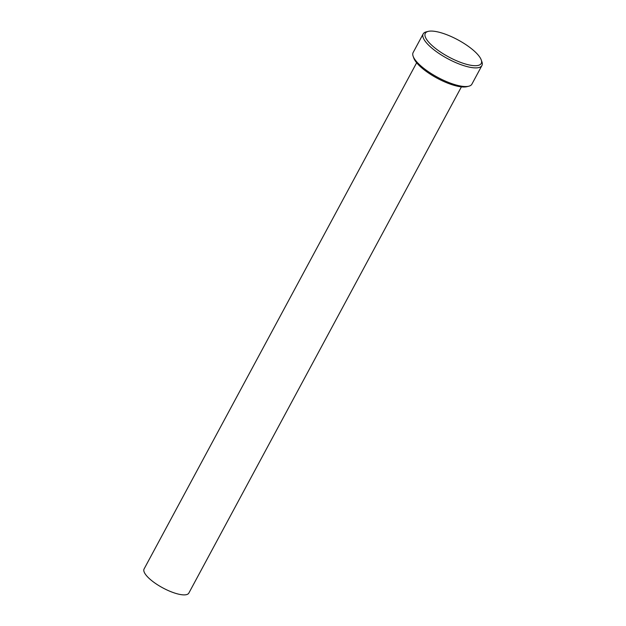 <?xml version="1.0" encoding="UTF-8"?>
<svg xmlns="http://www.w3.org/2000/svg" width="626" height="626" viewBox="0 0 626 626"><rect width="100%" height="100%" fill="white"/><g stroke="black" fill="none" stroke-linecap="round" stroke-linejoin="round"><path stroke-width="0.94" d="M468.772 86.216L466.8 86.701A31.77 9.711 -151.7 0 1 460.634 86.779A31.77 9.711 -151.7 0 1 432.339 75.456A31.77 9.711 -151.7 0 1 413.825 58.171L413.137 56.27A33.358 10.196 28.3 0 0 432.582 74.416A33.358 10.196 28.3 0 0 462.293 86.302A33.358 10.196 28.3 0 0 468.772 86.216A33.358 10.196 28.3 0 0 471.879 84.174L481.918 65.534A33.358 10.196 -151.7 0 1 472.325 67.655A33.358 10.196 -151.7 0 1 438.184 52.905A33.358 10.196 -151.7 0 1 423.176 33.906A33.358 10.196 -151.7 0 1 426.283 31.856L428.247 31.378A31.77 9.711 28.3 0 0 435.727 48.601A31.77 9.711 28.3 0 0 472.106 65.472A31.77 9.711 28.3 0 0 481.23 59.9A31.77 9.711 28.3 0 0 462.716 42.623A31.77 9.711 28.3 0 0 434.421 31.3A31.77 9.711 28.3 0 0 428.247 31.378M481.23 59.9L481.91 61.81A33.358 10.196 -151.7 0 1 481.918 65.534M461.401 86.873L188.841 593.08A25.416 7.77 -151.7 0 1 181.532 594.7A25.416 7.77 -151.7 0 1 155.522 583.455A25.416 7.77 -151.7 0 1 144.082 568.979L416.65 62.772M423.176 33.906L413.137 52.545A33.358 10.196 28.3 0 0 413.137 56.27"/></g></svg>
